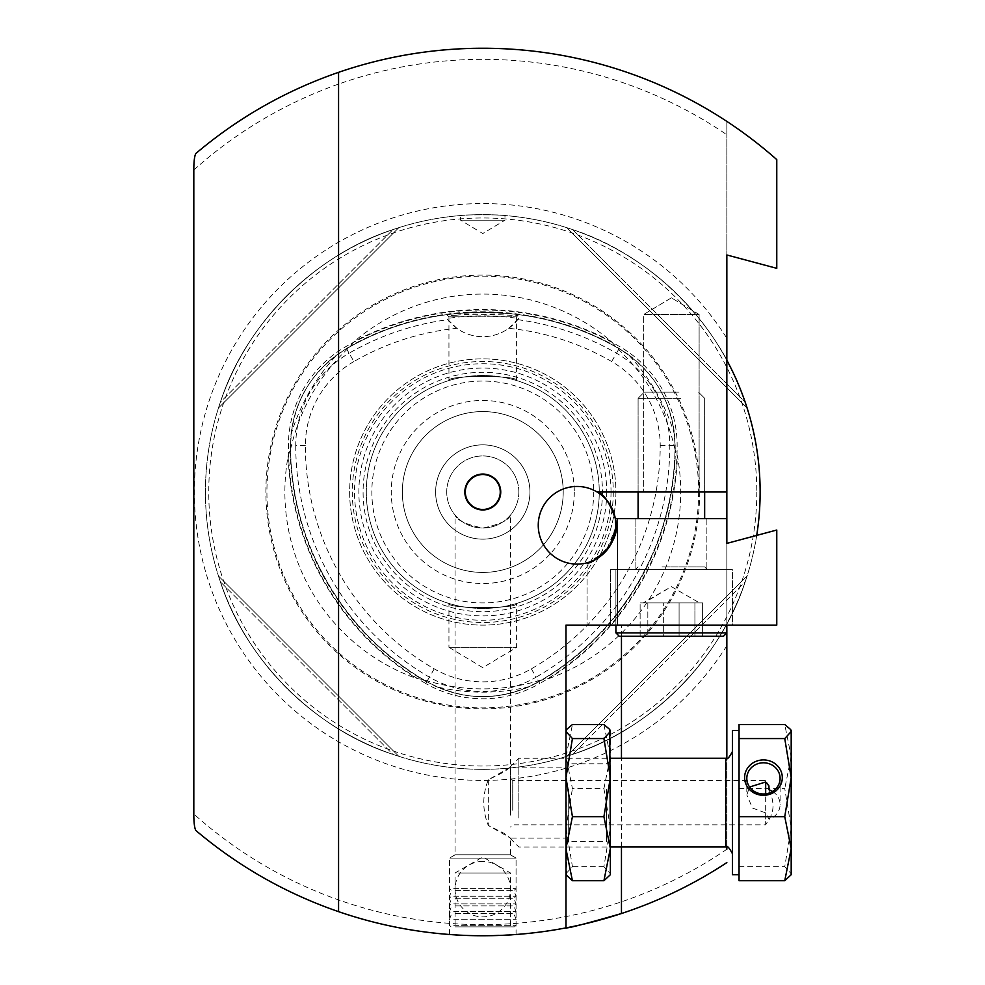 <?xml version="1.0" encoding="UTF-8"?>
<svg xmlns="http://www.w3.org/2000/svg" width="985" height="985" viewBox="0 0 985 985"><rect width="100%" height="100%" fill="white"/><g stroke="black" fill="none" stroke-linecap="round" stroke-linejoin="round"><path stroke-width="0.74" stroke-dasharray="4.92 3.69" d="M510.513 515.032C509.11 520.068 499.875 524.414 482.822 528.058C465.745 524.439 456.486 520.105 455.045 515.032C456.474 520.08 465.696 524.414 482.748 528.058C499.826 524.439 509.085 520.105 510.513 515.032L510.513 767.13L488.326 779.775C482.281 794.993 482.281 810.212 488.326 825.467L503.988 833.298L510.513 838.124L488.326 825.467C482.281 810.261 482.281 795.03 488.326 779.775L503.988 771.957L510.513 767.13L565.981 767.13L565.981 838.124L565.981 767.13M451.77 934.666L449.505 934.494C447.449 935.861 518.122 935.861 516.066 934.494L516.066 858.095L449.505 858.095L516.066 858.095L510.513 854.758L455.045 854.758L510.513 854.758L510.513 838.124L565.981 838.124M706.873 518.627L635.879 518.627L706.873 518.627L635.879 518.627L706.873 518.627L706.873 569.65L635.879 569.65L706.873 569.65L635.879 569.65L706.873 569.65L706.873 518.627M617.46 518.627L726.844 518.627L615.329 518.627L617.46 518.627L617.46 625.13L587.06 625.13L776.771 625.13L776.771 530.029L776.771 625.13L587.06 625.13L776.771 625.13L617.46 625.13L617.46 518.627L726.844 518.627L615.329 518.627L617.46 518.627L617.46 625.13L617.46 518.627M726.844 518.627L726.844 543.4L776.771 530.029L776.771 625.13L726.844 625.13L726.844 569.65L615.908 569.65L726.844 569.65L615.908 569.65L726.844 569.65L726.844 632.887L615.908 632.887L726.844 632.887L726.844 518.627L726.844 543.4L776.771 530.029L726.844 543.4L726.844 518.627L615.329 518.627L615.859 527.332L608.668 547.857L593.241 560.588M776.771 530.029L776.771 625.13L776.771 530.029L726.844 543.4L776.771 530.029M726.844 847.088L726.844 758.154M756.714 535.397A277.339 277.339 0 0 1 726.844 623.727L726.844 849.242A432.661 432.661 0 0 1 193.811 814.004M726.844 360.264A277.339 277.339 0 0 0 306.544 277.844A277.339 277.339 0 0 0 306.544 706.146A277.339 277.339 0 0 0 726.844 623.727L726.844 121.389L726.844 254.967L776.771 268.339L776.771 159.607A443.755 443.755 0 0 0 195.769 153.561A443.755 443.755 0 0 1 726.844 121.389M732.397 625.13L610.355 625.13L732.397 625.13L610.355 625.13L732.397 625.13L732.397 569.65L610.355 569.65L732.397 569.65L610.355 569.65L732.397 569.65L732.397 625.13M726.844 625.13L565.981 625.13L565.981 927.882A443.755 443.755 0 0 1 195.769 830.429A443.755 443.755 0 0 0 565.981 927.882M588.71 562.324L596.344 558.987L611.057 544.089M615.859 527.357L606.046 551.132L588.808 562.3M726.844 491.995L597.082 491.995A38.834 38.834 0 0 0 538.253 525.276A38.834 38.834 0 0 0 580.424 563.962A38.834 38.834 0 0 0 615.329 518.627M699.116 491.995L643.648 491.995L699.116 491.995L643.648 491.995L699.116 491.995L699.116 314.498L643.648 314.498L699.116 314.498L643.648 314.498L699.116 314.498L671.376 297.839L699.116 314.498L699.116 491.995M476.272 935.701L470.017 935.565M464.144 935.356L459.429 935.134M516.066 934.494L482.785 935.75M726.844 862.601A443.755 443.755 0 0 1 621.461 913.526A443.755 443.755 0 0 0 726.844 862.601M745.177 581.815C720.195 659.741 650.519 729.417 572.605 754.399L566.744 756.332L572.605 754.399C650.519 729.417 720.195 659.741 745.177 581.815L747.11 575.966L745.177 581.815L572.605 754.399L745.177 581.815M392.966 754.399C315.04 729.417 245.363 659.741 220.381 581.815L218.448 575.966L220.381 581.815C245.363 659.741 315.04 729.417 392.966 754.399L398.814 756.332L392.966 754.399L220.381 581.815L392.966 754.399M220.381 402.175C245.363 324.262 315.04 254.586 392.966 229.603L398.814 227.67L392.966 229.603C315.04 254.586 245.363 324.262 220.381 402.175L218.448 408.036L220.381 402.175L392.966 229.603L220.381 402.175M572.605 229.603C650.519 254.586 720.195 324.262 745.177 402.175C720.195 324.262 650.519 254.586 572.605 229.603L566.744 227.67L572.605 229.603L745.177 402.175L572.605 229.603M747.11 408.036L566.744 227.67L747.11 408.036L745.177 402.175M504.973 215.543C506.339 214.582 459.232 214.582 460.598 215.543C459.219 214.582 506.315 214.57 504.973 215.543L504.973 220.197L460.598 220.197L504.973 220.197L482.785 233.531L460.598 220.197L460.598 215.543M613.286 491.995A130.5 130.5 0 0 1 417.529 605.012A130.5 130.5 0 0 1 417.529 378.979A130.5 130.5 0 0 1 613.286 491.995M353.91 361.532A97.109 97.109 0 0 0 305.362 445.626A257.738 257.738 0 0 0 434.225 668.84A97.109 97.109 0 0 0 531.334 668.84A257.738 257.738 0 0 0 660.209 445.626A97.109 97.109 0 0 0 611.66 361.532A257.738 257.738 0 0 0 508.728 328.313A44.374 44.374 0 0 1 456.831 328.313A257.738 257.738 0 0 0 353.91 361.532L349.109 353.209A267.354 267.354 0 0 1 447.855 319.682L456.831 328.313M456.227 315.237L447.744 315.619C443.238 311.986 522.247 311.974 517.827 315.619C519.735 315.828 475.386 312.848 456.227 315.237M508.728 328.313L518.492 318.66C500.072 314.954 465.696 314.929 447.079 318.66L447.855 319.682M434.225 668.84L425.754 683.504A274.68 274.68 0 0 1 288.42 445.626A114.051 114.051 0 0 1 345.44 346.855A274.68 274.68 0 0 1 620.119 346.855A114.051 114.051 0 0 1 677.151 445.626A274.68 274.68 0 0 1 539.805 683.504L538.721 681.632L543.301 679.379C502.953 692.073 462.605 692.073 422.257 679.379L416.396 678.443A275.184 275.184 0 0 1 288.125 456.277A197.911 197.911 0 0 0 416.396 678.443M517.716 319.682A267.354 267.354 0 0 1 616.462 353.209A106.712 106.712 0 0 1 669.812 445.626A267.354 267.354 0 0 1 536.135 677.163L539.805 683.504A114.051 114.051 0 0 1 425.754 683.504L426.837 681.632A272.513 272.513 0 0 1 290.587 445.626L290.895 435.038C294.835 401.523 310.373 374.608 337.51 354.304L349.934 346.289L354.514 341.278A275.184 275.184 0 0 1 611.057 341.278A197.911 197.911 0 0 0 354.514 341.278M549.174 678.443A197.911 197.911 0 0 0 677.446 456.277A275.184 275.184 0 0 1 549.174 678.443L542.55 679.909A272.968 272.968 0 0 0 675.402 449.8L677.446 456.277M531.334 668.84L536.135 677.163A106.712 106.712 0 0 1 429.423 677.163A267.354 267.354 0 0 1 295.746 445.626L290.587 445.626C289.713 541.159 343.666 634.611 426.837 681.632L436.17 686.656C467.161 700.003 498.238 700.003 529.401 686.656L538.857 681.866M426.702 681.866L423.021 679.909A272.968 272.968 0 0 1 290.169 449.8L290.243 450.724C299.428 409.428 319.596 374.485 350.758 345.895L349.934 346.289A272.968 272.968 0 0 1 615.637 346.289L614.8 345.895C645.963 374.485 666.143 409.428 675.316 450.724L674.676 435.038C670.65 401.387 655.111 374.472 628.061 354.304A200.164 200.164 0 0 1 674.676 435.038M288.125 456.277L290.169 449.8L290.316 445.626M611.057 341.278L615.637 346.289L628.061 354.304M606.698 491.995A123.913 123.913 0 0 1 420.829 599.311A123.913 123.913 0 0 1 420.829 384.679A123.913 123.913 0 0 1 606.698 491.995M599.262 491.995A116.489 116.489 0 0 1 424.535 592.871A116.489 116.489 0 0 1 424.535 391.119A116.489 116.489 0 0 1 599.262 491.995A116.489 116.489 0 0 1 599.262 493.411A116.489 116.489 0 0 1 423.722 592.404A116.489 116.489 0 0 1 424.954 390.885A116.489 116.489 0 0 1 599.262 491.995A116.489 116.489 0 0 1 424.535 592.871A116.489 116.489 0 0 1 424.535 391.119A116.489 116.489 0 0 1 599.262 491.995A116.489 116.489 0 0 1 599.262 493.411A116.489 116.489 0 0 1 423.722 592.404A116.489 116.489 0 0 1 424.954 390.885A116.489 116.489 0 0 1 599.262 491.995A116.489 116.489 0 0 1 599.262 493.411A116.489 116.489 0 0 1 423.722 592.404A116.489 116.489 0 0 1 424.954 390.885A116.489 116.489 0 0 1 599.262 491.995M602.475 491.995A119.69 119.69 0 0 1 420.73 594.349A119.69 119.69 0 0 1 424.055 387.708A119.69 119.69 0 0 1 602.475 491.995M615.908 491.995A133.123 133.123 0 0 1 404.072 599.36A133.123 133.123 0 0 1 422.602 373.253A133.123 133.123 0 0 1 614.135 513.665A133.123 133.123 0 0 1 404.072 599.36A133.123 133.123 0 0 1 422.602 373.253A133.123 133.123 0 0 1 614.135 513.665A133.123 133.123 0 0 1 404.072 599.36A133.123 133.123 0 0 1 422.602 373.253A133.123 133.123 0 0 1 615.908 491.995M448.951 603.46C446.833 608.939 518.738 608.939 516.62 603.46C518.738 608.939 446.858 608.939 448.951 603.46L448.951 647.317L516.62 647.317L448.951 647.317L482.785 667.645L516.62 647.317L516.62 603.46M448.951 380.542C446.833 375.051 518.738 375.063 516.62 380.542C518.738 375.063 446.858 375.051 448.951 380.542L448.951 316.825L516.62 316.825L448.951 316.825L447.744 315.619M574.304 491.995A91.519 91.519 0 0 1 437.02 571.263A91.519 91.519 0 0 1 437.02 412.74A91.519 91.519 0 0 1 574.304 491.995M563.211 491.995A80.425 80.425 0 0 1 442.573 561.659A80.425 80.425 0 0 1 442.573 422.343A80.425 80.425 0 0 1 563.211 491.995A80.425 80.425 0 0 1 442.573 561.659A80.425 80.425 0 0 1 442.573 422.343A80.425 80.425 0 0 1 563.211 491.995M529.93 491.995A47.145 47.145 0 0 1 459.207 532.836A47.145 47.145 0 0 1 459.207 451.167A47.145 47.145 0 0 1 529.93 491.995A47.145 47.145 0 0 1 459.207 532.836A47.145 47.145 0 0 1 459.207 451.167A47.145 47.145 0 0 1 529.93 491.995M760.125 491.995A277.339 277.339 0 0 1 344.11 732.187A277.339 277.339 0 0 1 344.11 251.815A277.339 277.339 0 0 1 760.125 491.995A277.339 277.339 0 0 1 344.11 732.187A277.339 277.339 0 0 1 344.11 251.815A277.339 277.339 0 0 1 760.125 491.995M699.67 491.995A216.885 216.885 0 0 1 374.337 679.822A216.885 216.885 0 0 1 374.337 304.168A216.885 216.885 0 0 1 699.67 491.995M305.362 445.626L295.746 445.626A106.712 106.712 0 0 1 349.109 353.209L346.523 348.739A272.513 272.513 0 0 1 619.048 348.727L619.171 348.505M518.492 318.66A44.374 44.374 0 0 1 447.079 318.66M566.744 756.332L747.11 575.966L566.744 756.332M218.448 575.966L398.814 756.332L218.448 575.966M398.814 227.67L218.448 408.036L398.814 227.67M518.836 491.995A36.051 36.051 0 0 1 464.76 523.22A36.051 36.051 0 0 1 464.76 460.771A36.051 36.051 0 0 1 518.836 491.995A36.051 36.051 0 0 1 464.76 523.22A36.051 36.051 0 0 1 464.76 460.771A36.051 36.051 0 0 1 518.836 491.995M488.326 779.775L488.326 825.467L488.326 779.775M482.785 509.467A17.471 17.471 0 0 1 467.653 483.266A17.471 17.471 0 0 1 497.917 483.266A17.471 17.471 0 0 1 482.785 509.467M640.127 636.224L640.127 602.931L643.981 602.931L671.376 586.654L699.572 602.931L671.376 586.654L643.18 602.931L679.293 602.931L640.127 602.931L702.625 602.931L679.293 602.931L698.771 602.931L694.917 602.931L694.917 636.224L694.917 602.931L640.127 602.931L640.127 636.224L702.625 636.224L679.084 636.224L679.084 602.931L679.084 636.224L702.625 636.224L702.625 602.931L663.459 602.931L702.625 602.931L702.625 636.224L663.668 636.224L663.668 602.931L663.668 636.224L640.127 636.224L679.084 636.224M619.233 636.224L723.519 636.224L619.233 636.224L723.519 636.224L726.844 632.887L615.908 632.887L615.908 569.65L615.908 625.13M661.255 569.65L707.427 569.65L661.255 569.65M680.721 398.309L638.095 398.309L680.721 398.309M678.997 392.153L644.252 392.153L678.997 392.153M647.834 602.931L690.854 602.931L643.981 602.931L647.834 602.931L647.834 636.224L647.834 602.931L663.459 602.931L647.834 602.931M746.815 778.384L746.815 794.932L749.585 787.003M772.536 791.472A16.646 15.612 180 0 1 780.095 804.548A16.646 15.612 180 0 1 769.014 819.261L765.677 812.945L752.491 808.02L746.815 794.932M769.014 789.835C774.345 801.47 774.345 811.283 769.014 819.261L765.677 824.814L765.677 793.861M732.397 784.922L732.397 853.65L732.397 784.922M732.397 730.513L732.397 874.729M518.836 818.018L518.836 758.253L518.836 818.018M510.513 815.124L510.513 766.564L510.513 815.124M510.513 811.086L510.513 778.224L510.513 811.086M512.742 810.323L512.742 780.44L512.742 810.323M765.677 812.945L765.677 824.814L512.742 824.814L510.513 827.031M765.677 782.004L765.677 780.44L765.677 782.004M739.045 731.547L739.045 874.729L739.045 731.547M739.045 724.529L739.045 880.725M790.586 875.776L791.189 873.707L784.75 866.677L791.189 827.634L791.189 874.729M739.045 788.579L784.75 788.579L791.189 827.634L791.189 756.554L784.75 724.529M791.189 730.513L791.189 756.554L784.75 788.579M739.045 866.677L784.75 866.677M609.752 875.776L610.355 873.658L603.916 866.677L610.355 827.634L603.916 788.579L572.433 788.579L565.981 756.554L572.433 724.529M603.916 788.579L610.355 756.554L603.916 724.529M566.597 875.776L565.981 730.513L565.981 827.634L572.433 788.579M565.981 873.658L572.433 866.677L565.981 827.634L565.981 873.744M603.916 866.677L572.433 866.677M565.981 787.815L565.981 845.339L565.981 787.815M610.355 788.222L610.355 844.17L610.355 788.222M610.355 874.729L610.355 873.744M610.355 873.658L610.355 730.513M568.702 789.157L568.702 841.449L568.702 789.157M606.477 789.157L606.477 841.449L606.477 789.157M458.579 872.993L510.513 872.993L458.579 872.993M458.579 926.873L510.513 926.873L458.579 926.873M458.776 854.771L510.304 854.771L458.776 854.771M453.74 858.095L516.066 858.095L453.74 858.095M453.74 888.605L516.066 888.605L453.74 888.605M455.686 890.6L513.85 890.6L455.686 890.6M453.74 896.251L516.066 896.251L453.74 896.251M455.686 898.246L513.85 898.246L455.686 898.246M453.74 903.91L516.066 903.91L453.74 903.91M455.686 905.904L513.85 905.904L455.686 905.904M453.74 911.568L516.066 911.568L453.74 911.568M455.686 913.563L513.85 913.563L455.686 913.563M453.74 919.214L516.066 919.214L453.74 919.214M453.74 925.321L516.066 925.321L453.74 925.321M455.095 926.873L514.515 926.873L455.095 926.873L455.045 872.993L482.785 856.987L510.513 872.993L510.513 926.873M193.811 169.999A432.661 432.661 0 0 1 726.844 134.748M726.844 645.717A288.433 288.433 0 0 1 294.564 710.554A288.433 288.433 0 0 1 294.564 273.436A288.433 288.433 0 0 1 726.844 338.274M611.66 361.532L619.048 348.739A111.884 111.884 0 0 1 674.984 445.626A272.513 272.513 0 0 1 538.721 681.632L538.721 681.632C621.892 634.623 675.858 541.171 674.984 445.626L675.254 445.626M698.636 491.995A215.85 215.85 0 0 1 374.854 678.936A215.85 215.85 0 0 1 374.854 305.067A215.85 215.85 0 0 1 698.636 491.995M529.401 686.656A200.164 200.164 0 0 1 436.17 686.656M290.895 435.038A200.164 200.164 0 0 1 337.51 354.304M611.032 491.995A128.247 128.247 0 0 1 411.151 598.375A128.247 128.247 0 0 1 422.528 378.782A128.247 128.247 0 0 1 611.032 491.995M593.721 491.995A110.936 110.936 0 0 1 427.318 588.07A110.936 110.936 0 0 1 427.318 395.921A110.936 110.936 0 0 1 593.721 491.995M756.8 491.995A274.015 274.015 0 0 1 345.772 729.306A274.015 274.015 0 0 1 345.772 254.696A274.015 274.015 0 0 1 756.8 491.995M660.209 445.626L674.984 445.626C673.592 403.37 654.939 371.074 619.048 348.739L619.048 348.727C536.751 300.216 428.832 300.216 346.523 348.739L346.523 348.727C310.632 371.074 291.979 403.37 290.587 445.626L290.587 445.626A111.884 111.884 0 0 1 346.523 348.727L346.388 348.505M426.837 681.632A111.884 111.884 0 0 0 538.721 681.632C501.439 701.554 464.144 701.554 426.837 681.632M621.461 847.001L621.461 758.253M621.461 636.224L621.461 625.13M662.031 566.88L704.657 566.88L662.031 566.88M725.736 758.253L725.736 847.001M449.505 934.494L449.505 858.095L455.045 854.758L455.045 515.032M587.06 562.804L587.06 625.13L587.06 562.804M516.62 380.542L516.62 316.825L517.827 315.619M671.376 297.839L643.648 314.498L643.648 491.995L643.648 314.498L671.376 297.839M635.879 569.65L635.879 518.627L635.879 569.65M610.355 625.13L610.355 569.65L610.355 625.13M638.095 518.627L638.095 398.309L644.252 392.153L638.095 398.309L638.095 491.995M704.657 518.627L704.657 398.309L698.513 392.153L704.657 398.309L704.657 491.995M704.657 566.88L707.427 569.65L704.657 566.88M638.095 566.88L635.325 569.65L638.095 566.88M780.095 778.384L780.095 804.548M510.513 838.678L518.836 847.001L610.355 847.001M510.513 766.564L518.836 758.253L610.355 758.253M510.513 778.224L512.742 780.44L765.677 780.44L768.94 785.87M610.355 761.073L606.477 763.794L568.702 763.794L565.981 759.915M610.355 844.17L606.477 841.449L568.702 841.449L565.981 845.339M455.267 854.771L449.505 858.095L449.505 888.605L451.721 890.6L449.505 896.251L451.721 898.246L449.505 903.91L451.721 905.904L449.505 911.568L451.721 913.563L449.505 919.214L449.505 925.321L451.056 926.873M510.304 854.771L516.066 858.095L516.066 888.605L513.85 890.6L516.066 896.251L513.85 898.246L516.066 903.91L513.85 905.904L516.066 911.568L513.85 913.563L516.066 919.214L516.066 925.321L514.515 926.873M482.785 861.419A27.74 27.74 0 0 0 458.764 903.023A27.74 27.74 0 0 0 506.807 903.023A27.74 27.74 0 0 0 482.785 861.419"/><path stroke-width="1.48" d="M726.844 849.242L726.844 847.088M726.844 758.154L726.844 632.887L723.519 636.224L619.233 636.224L615.908 632.887L726.844 632.887L726.844 625.13M726.844 491.995L726.844 254.967L776.771 268.339L776.771 159.607A443.755 443.755 0 0 0 338.569 72.336L338.569 911.654A443.755 443.755 0 0 0 565.981 927.882L565.981 625.13L776.771 625.13L776.771 530.029L726.844 543.4L726.844 491.995L597.082 491.995A38.834 38.834 0 0 0 538.253 525.276A38.834 38.834 0 0 0 580.424 563.962A38.834 38.834 0 0 0 615.329 518.627L726.844 518.627M615.342 518.701L615.859 527.357L611.057 544.089M593.241 560.588L588.71 562.324M615.342 518.639L615.859 527.357M588.808 562.3L587.06 562.804M615.329 518.627C623.604 542.809 589.719 565.993 587.06 562.804C589.596 566.055 623.628 542.833 615.329 518.627C609.53 502.19 603.448 493.313 597.082 491.995A38.834 38.834 0 0 1 615.329 518.627M500.737 491.995A17.952 17.952 0 0 1 482.785 509.947A17.952 17.952 0 0 1 464.834 491.995A17.952 17.952 0 0 1 482.785 474.056A17.952 17.952 0 0 1 500.737 491.995M482.785 935.75L476.272 935.701M470.017 935.565L464.144 935.356M459.429 935.134L451.77 934.666M726.844 862.601C693.957 884.234 658.83 901.201 621.461 913.526C586.247 923.659 567.754 928.449 565.981 927.882A443.755 443.755 0 0 0 621.461 913.526A443.755 443.755 0 0 1 565.981 927.882M338.569 72.336C285.921 90.534 238.321 117.609 195.769 153.561C194.464 156.283 193.811 161.762 193.811 169.999L193.811 814.004C193.811 822.241 194.464 827.72 195.769 830.429C238.321 866.381 285.921 893.457 338.569 911.654M726.844 360.264A277.339 277.339 0 0 1 756.714 535.397M745.177 402.175L747.11 408.036M482.785 509.467A17.471 17.471 0 0 1 467.653 483.266A17.471 17.471 0 0 1 497.917 483.266A17.471 17.471 0 0 1 482.785 509.467M640.127 636.224L679.084 636.224M746.815 778.384A16.646 15.612 -0 0 0 763.461 793.996A16.646 15.612 -0 0 0 780.095 778.384A16.646 15.612 -0 0 0 763.461 762.784A16.646 15.612 -0 0 0 746.815 778.384M749.585 787.003L765.677 782.004L768.94 785.87L769.014 789.835A16.646 15.612 180 0 1 772.536 791.472M763.461 795.301A18.863 17.693 180 0 1 747.122 768.768A18.863 17.693 180 0 1 779.788 768.768A18.863 17.693 180 0 1 763.461 795.301M784.75 880.725L791.189 874.729L791.189 848.688L784.75 880.725L739.045 880.725L739.045 738.565L784.75 738.565L791.189 777.621L784.75 816.663L791.189 848.688L791.189 730.513L790.586 729.466L791.189 731.547L784.75 738.565M739.045 816.663L784.75 816.663M739.045 874.729L732.397 874.729L732.397 730.513L739.045 730.513M765.677 793.861L765.677 782.004M739.045 738.565L739.045 724.529L784.75 724.529L790.586 729.466M603.916 724.529L572.433 724.529L566.597 729.466L565.981 731.547L572.433 738.565L603.916 738.565L610.355 731.547L609.752 729.466L603.916 724.529M603.916 738.565L610.355 777.621L603.916 816.663L572.433 816.663L565.981 777.621L572.433 738.565M572.433 816.663L565.981 848.479M565.981 848.91L572.42 880.725L565.981 874.729M603.916 816.663L610.355 848.479L603.916 880.725L572.42 880.725M603.916 880.725L610.355 874.729L610.355 848.91M609.752 729.466L610.355 848.479M621.461 913.526L621.461 847.001M621.461 758.253L621.461 636.224M610.355 847.001L725.736 847.001L725.736 758.253C726.819 760.149 729.035 757.933 732.397 751.592M615.908 625.13L615.908 632.887L619.233 636.224M638.095 491.995L638.095 518.627M704.657 491.995L704.657 518.627M610.355 758.253L725.736 758.253M725.736 847.001C726.819 845.093 729.035 847.322 732.397 853.65M565.981 730.513L566.597 729.466"/></g></svg>
